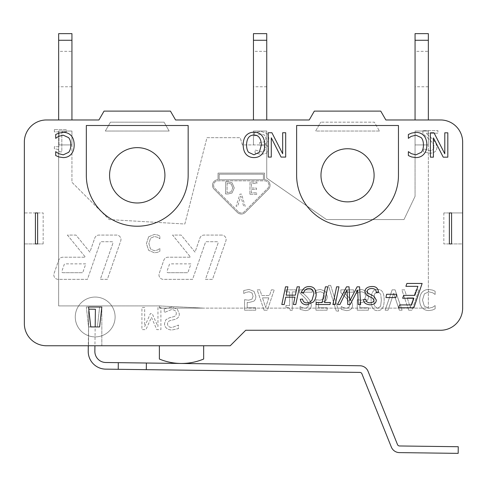 <?xml version="1.0" encoding="UTF-8"?>
<svg xmlns="http://www.w3.org/2000/svg" width="487" height="487" viewBox="0 0 487 487"><rect width="100%" height="100%" fill="white"/><g stroke="black" fill="none" stroke-linecap="round" stroke-linejoin="round"><path stroke-width="0.37" stroke-dasharray="2.44 1.83" d="M118.311 362.663L118.225 369.304L146.307 369.663L146.392 363.022L105.789 362.498A11.067 11.067 0 0 1 94.862 351.291L95.178 326.941L88.543 326.856L88.543 345.758L88.543 326.856L90.752 326.887L88.762 309.148L88.543 326.168L88.762 309.148L95.403 309.233L88.762 309.148L88.293 345.758L159.383 345.758L159.383 359.041A57.557 57.557 0 0 0 203.657 359.041L203.657 345.758L159.383 345.758L230.217 345.758L245.716 330.265L440.516 330.265A22.134 22.134 0 0 0 462.65 308.125L462.65 243.932L451.583 243.932L451.583 212.941L462.65 212.941L443.834 212.941L451.583 212.941L449.367 212.941L449.367 243.932L451.583 243.932L443.834 243.932L462.65 243.932L462.65 142.107A22.134 22.134 0 0 0 440.516 119.966L385.856 119.966L380.743 111.115L314.334 111.115L309.227 119.966L175.563 119.966L170.45 111.115L104.041 111.115L98.928 119.966L46.484 119.966A22.134 22.134 0 0 0 24.35 142.107L24.35 212.941L43.166 212.941L24.35 212.941L24.35 243.932L43.166 243.932L24.35 243.932L24.35 323.624A22.134 22.134 0 0 0 46.484 345.758L88.543 345.758L88.543 326.856L95.178 326.941L94.935 345.758M88.293 345.758L88.226 351.206A17.709 17.709 0 0 0 105.703 369.14L118.225 369.304M88.537 326.856L95.178 326.941L88.543 326.856L95.178 326.941L95.403 309.233L88.762 309.148L88.537 326.856M90.752 326.887L95.178 326.941L88.543 326.941L86.333 307.023L99.61 307.023L97.4 326.941L95.178 326.941L95.403 309.233M146.307 369.663L359.881 372.403A2.216 2.216 0 0 1 361.908 373.791L391.335 447.054A8.857 8.857 0 0 0 399.437 452.612L458.17 453.367L458.255 446.725L399.523 445.97A2.216 2.216 0 0 1 397.502 444.582L368.069 371.319A8.857 8.857 0 0 0 359.966 365.761L146.392 363.022M95.178 326.941L99.616 326.941L101.826 308.125L101.826 345.758L88.543 345.758M101.826 345.758L101.826 307.023L88.543 307.023L88.78 309.148M88.543 326.168L88.671 308.125L88.543 326.168M440.516 119.966L428.341 119.966L428.341 40.275L415.058 40.275L415.058 119.966L428.341 119.966L385.856 119.966L380.743 111.115L314.334 111.115L309.227 119.966L266.742 119.966L266.742 40.275L253.459 40.275L253.459 119.966L266.742 119.966L175.563 119.966L170.45 111.115L104.041 111.115L98.928 119.966L58.659 119.966L71.942 119.966L71.942 40.275L58.659 40.275L58.659 33.633L71.942 33.633L71.942 40.275M46.484 119.966L58.659 119.966L58.659 40.275M58.659 51.348L58.659 86.765L58.659 51.348L71.942 51.348L71.942 86.765L71.942 51.348M253.459 40.275L253.459 33.633L266.742 33.633L266.742 40.275M253.459 51.348L253.459 86.765L253.459 51.348L266.742 51.348L266.742 86.765L266.742 51.348M415.058 40.275L415.058 33.633L428.341 33.633L428.341 40.275M415.058 51.348L415.058 86.765L415.058 51.348L428.341 51.348L428.341 86.765L428.341 51.348M320.976 175.308A26.566 26.566 0 0 0 360.824 198.312A26.566 26.566 0 0 0 360.824 152.303A26.566 26.566 0 0 0 320.976 175.308M109.575 175.308A27.668 27.668 0 0 0 151.08 199.274A27.668 27.668 0 0 0 151.08 151.347A27.668 27.668 0 0 0 109.575 175.308M249.892 194.222L256.74 194.301L256.752 192.858L251.365 192.797L251.408 189.467L256.43 189.522L256.442 188.079L251.42 188.025L251.475 183.508L256.862 183.569L256.88 182.126L250.032 182.047L249.892 194.222L256.74 194.301L256.752 192.858L251.365 192.797L251.408 189.467L256.43 189.522L256.442 188.079L251.42 188.025L251.475 183.508L256.862 183.569L256.88 182.126L250.032 182.047L249.892 194.222M241.558 194.124L239.994 194.106L236.079 206.238L237.644 206.257L240.785 196.188L243.701 206.33L245.186 206.342L241.558 194.124L239.994 194.106L236.079 206.238L237.644 206.257L240.785 196.188L243.701 206.33L245.186 206.342L241.558 194.124M264.532 179.733L264.532 173.098L218.042 173.098L218.042 179.733A5.534 5.534 0 0 0 214.128 189.181L237.376 212.429A5.534 5.534 0 0 0 245.198 212.429L268.44 189.181A5.534 5.534 0 0 0 264.532 179.733L264.532 173.098L218.042 173.098L218.042 179.733A5.534 5.534 0 0 0 214.128 189.181L237.376 212.429A5.534 5.534 0 0 0 245.198 212.429L268.44 189.181A5.534 5.534 0 0 0 264.532 179.733M219.15 179.733L219.15 174.2L263.424 174.2L263.424 179.733L219.15 179.733L219.15 174.2L263.424 174.2L263.424 179.733L219.15 179.733M231.27 184.043L232.743 187.945L231.27 184.043L228.251 183.197L231.27 184.043M228.251 183.197L227.149 183.185L228.251 183.197M227.149 183.185L227.039 192.56L227.149 183.185M227.039 192.56L228.141 192.572L227.039 192.56M231.045 191.872L228.141 192.572L231.045 191.872L232.743 187.945L231.045 191.872M232.086 182.82L228.22 181.797L225.7 181.767L225.56 193.942L228.05 193.972L231.976 193.047L234.253 187.945L232.086 182.82L228.22 181.797L225.7 181.767L225.56 193.942L228.05 193.972L231.976 193.047L234.253 187.945L232.086 182.82M148.657 236.773L146.435 243.603L148.645 250.348L154.397 252.783L157.514 252.327L159.87 251.292L159.87 248.449L157.685 249.928L154.385 250.775L150.471 248.954L148.888 243.603L150.526 238.246L154.385 236.481L157.818 237.358L159.87 238.782L159.87 235.97L157.514 234.959L154.355 234.448L148.657 236.773L146.435 243.603L148.645 250.348L154.397 252.783L157.514 252.327L159.87 251.292L159.87 248.449L157.685 249.928L154.385 250.775L150.471 248.954L148.888 243.603L150.526 238.246L154.385 236.481L157.818 237.358L159.87 238.782L159.87 235.97L157.514 234.959L154.355 234.448L148.657 236.773M238.155 211.644L214.913 188.402A4.426 4.426 0 0 1 218.042 180.841L264.532 180.841A4.426 4.426 0 0 1 267.661 188.402L244.419 211.644A4.426 4.426 0 0 1 238.155 211.644A4.426 4.426 0 0 0 244.419 211.644L267.661 188.402A4.426 4.426 0 0 0 264.532 180.841L218.042 180.841A4.426 4.426 0 0 0 214.913 188.402L238.155 211.644M86.333 307.023L88.543 326.941L97.4 326.941L99.61 307.023L86.333 307.023M157.952 307.498L157.952 326.57L152.181 313.598L150.386 313.598L144.663 326.57L144.663 307.498L141.918 307.498L141.918 329.638L145.936 329.638L151.463 317.311L156.808 329.638L160.899 329.638L160.899 307.498L157.952 307.498L157.952 326.57L152.181 313.598L150.386 313.598L144.663 326.57L144.663 307.498L141.918 307.498L141.918 329.638L145.936 329.638L151.463 317.311L156.808 329.638L160.899 329.638L160.899 307.498L157.952 307.498M269.031 138.418L266.931 133.432L261.008 131.393L254.445 132.781L254.445 135.891L260.953 133.955L264.654 135.185L266.012 138.637L264.581 141.833L259.559 142.648L259.559 145.108L260.606 145.108C263.765 145.138 265.415 146.368 265.561 148.809L264.258 151.214L261.239 151.901L255.078 149.966L255.078 153.076L261.312 154.464L266.407 153.216L268.574 149.138C268.3 146.477 266.839 144.822 264.204 144.164L267.406 142.521L269.031 138.418L266.931 133.432L261.008 131.393L254.445 132.781L254.445 135.891L260.953 133.955L264.654 135.185L266.012 138.637L264.581 141.833L259.559 142.648L259.559 145.108L260.606 145.108C263.765 145.138 265.415 146.368 265.561 148.809L264.258 151.214L261.239 151.901L255.078 149.966L255.078 153.076L261.312 154.464L266.407 153.216L268.574 149.138C268.3 146.477 266.839 144.822 264.204 144.164L267.406 142.521L269.031 138.418M422.241 292.139C420.573 293.923 419.721 296.54 419.684 299.998C419.703 303.352 420.549 305.939 422.223 307.754C423.867 309.598 426.076 310.536 428.84 310.56L432.426 310.03L435.128 308.843L435.128 305.574L432.62 307.273L428.828 308.247L424.317 306.153L422.503 299.998L424.384 293.838L428.828 291.81L432.766 292.815L435.128 294.452L435.128 291.214L432.426 290.057L428.791 289.467C426.101 289.467 423.915 290.355 422.241 292.139C420.573 293.923 419.721 296.54 419.684 299.998C419.703 303.352 420.549 305.939 422.223 307.754C423.867 309.598 426.076 310.536 428.84 310.56L432.426 310.03L435.128 308.843L435.128 305.574L432.62 307.273L428.828 308.247L424.317 306.153L422.503 299.998L424.384 293.838L428.828 291.81L432.766 292.815L435.128 294.452L435.128 291.214L432.426 290.057L428.791 289.467C426.101 289.467 423.915 290.355 422.241 292.139M395.073 289.832L392.157 289.832L385.138 310.195L388.042 310.195L393.691 293.277L399.334 310.195L402.092 310.195L395.073 289.832L392.157 289.832L385.138 310.195L388.042 310.195L393.691 293.277L399.334 310.195L402.092 310.195L395.073 289.832M366.723 291.396L361.719 289.4L356.393 290.556L356.393 293.442L358.785 292.352L361.768 291.762L364.708 292.997L365.749 296.315L364.593 299.255L361.257 300.193L357.233 299.7L357.233 310.195L368.403 310.195L368.403 307.802L359.856 307.802L359.856 302.372L361.707 302.488L366.425 301.216C367.795 300.302 368.495 298.665 368.519 296.297L366.723 291.396L361.719 289.4L356.393 290.556L356.393 293.442L358.785 292.352L361.768 291.762L364.708 292.997L365.749 296.315L364.593 299.255L361.257 300.193L357.233 299.7L357.233 310.195L368.403 310.195L368.403 307.802L359.856 307.802L359.856 302.372L361.707 302.488L366.425 301.216C367.795 300.302 368.495 298.665 368.519 296.297L366.723 291.396M330.679 285.406L328.366 285.406L336.304 311.102L338.648 311.102L330.679 285.406L328.366 285.406L336.304 311.102L338.648 311.102L330.679 285.406M299.621 289.832L299.621 292.717L304.533 297.618C307.431 300.656 308.77 303.078 308.563 304.88L307.559 307.437L305.063 308.265L302.177 307.62L300.047 306.5L300.047 309.403L305.264 310.621C309.19 310.475 311.217 308.612 311.333 305.026L310.28 300.954L307.559 297.472L302.177 292.188L312.179 292.188L312.179 289.832L299.621 289.832L299.621 292.717L304.533 297.618C307.431 300.656 308.77 303.078 308.563 304.88L307.559 307.437L305.063 308.265L302.177 307.62L300.047 306.5L300.047 309.403L305.264 310.621C309.19 310.475 311.217 308.612 311.333 305.026L310.28 300.954L307.559 297.472L302.177 292.188L312.179 292.188L312.179 289.832L299.621 289.832M268.787 297.831L262.499 297.831L268.787 297.831L265.634 307.425L262.499 297.831L265.634 307.425L268.787 297.831M264.039 310.195L267.369 310.195L274.236 289.832L271.381 289.832L269.53 295.524L261.756 295.524L259.912 289.832L257.173 289.832L264.039 310.195L267.369 310.195L274.236 289.832L271.381 289.832L269.53 295.524L261.756 295.524L259.912 289.832L257.173 289.832L264.039 310.195M168.07 272.708L187.866 272.708L168.07 272.708A1.108 1.108 0 0 1 167.023 271.241L169.336 264.599A1.108 1.108 0 0 1 170.377 263.857L190.947 263.857L187.866 272.708L190.947 263.857L170.377 263.857A1.108 1.108 0 0 0 169.336 264.599L167.023 271.241A1.108 1.108 0 0 0 168.07 272.708M221.688 235.075L204.108 235.075A4.426 4.426 0 0 0 199.926 238.052L195.025 252.132L181.14 235.075L172.575 235.075L190.6 257.215L168.021 257.215A4.426 4.426 0 0 0 163.839 260.186L159.212 273.469A4.426 4.426 0 0 0 163.395 279.349L192.584 279.349L205.423 242.459A1.108 1.108 0 0 1 206.47 241.716L217.019 241.716A1.108 1.108 0 0 1 218.06 243.19L205.477 279.349L212.509 279.349L225.871 240.962A4.426 4.426 0 0 0 221.688 235.075L204.108 235.075A4.426 4.426 0 0 0 199.926 238.052L195.025 252.132L181.14 235.075L172.575 235.075L190.6 257.215L168.021 257.215A4.426 4.426 0 0 0 163.839 260.186L159.212 273.469A4.426 4.426 0 0 0 163.395 279.349L192.584 279.349L205.423 242.459A1.108 1.108 0 0 1 206.47 241.716L217.019 241.716A1.108 1.108 0 0 1 218.06 243.19L205.477 279.349L212.509 279.349L225.871 240.962A4.426 4.426 0 0 0 221.688 235.075M115.109 316.982A19.924 19.924 0 0 0 85.225 299.73A19.924 19.924 0 0 0 85.225 334.234A19.924 19.924 0 0 0 115.109 316.982A19.924 19.924 0 0 0 85.225 299.73A19.924 19.924 0 0 0 85.225 334.234A19.924 19.924 0 0 0 115.109 316.982M62.92 272.708L82.717 272.708L62.92 272.708A1.108 1.108 0 0 1 61.873 271.241L64.187 264.599A1.108 1.108 0 0 1 65.234 263.857L85.797 263.857L82.717 272.708L85.797 263.857L65.234 263.857A1.108 1.108 0 0 0 64.187 264.599L61.873 271.241A1.108 1.108 0 0 0 62.92 272.708M67.425 235.075L85.45 257.215L62.872 257.215A4.426 4.426 0 0 0 58.69 260.186L54.069 273.469A4.426 4.426 0 0 0 58.251 279.349L87.441 279.349L100.273 242.459A1.108 1.108 0 0 1 101.32 241.716L111.87 241.716A1.108 1.108 0 0 1 112.917 243.19L100.328 279.349L107.359 279.349L120.721 240.962A4.426 4.426 0 0 0 116.539 235.075L98.958 235.075A4.426 4.426 0 0 0 94.782 238.052L89.876 252.132L75.99 235.075L67.425 235.075L85.45 257.215L62.872 257.215A4.426 4.426 0 0 0 58.69 260.186L54.069 273.469A4.426 4.426 0 0 0 58.251 279.349L87.441 279.349L100.273 242.459A1.108 1.108 0 0 1 101.32 241.716L111.87 241.716A1.108 1.108 0 0 1 112.917 243.19L100.328 279.349L107.359 279.349L120.721 240.962A4.426 4.426 0 0 0 116.539 235.075L98.958 235.075A4.426 4.426 0 0 0 94.782 238.052L89.876 252.132L75.99 235.075L67.425 235.075M254.05 291.396L249.052 289.4L243.719 290.556L243.719 293.442L246.112 292.352L249.101 291.762L252.041 292.997L253.076 296.315L251.925 299.255L248.589 300.193L244.559 299.7L244.559 310.195L255.736 310.195L255.736 307.802L247.189 307.802L247.189 302.372L249.034 302.488L253.757 301.216C255.127 300.302 255.821 298.665 255.852 296.297L254.05 291.396L249.052 289.4L243.719 290.556L243.719 293.442L246.112 292.352L249.101 291.762L252.041 292.997L253.076 296.315L251.925 299.255L248.589 300.193L244.559 299.7L244.559 310.195L255.736 310.195L255.736 307.802L247.189 307.802L247.189 302.372L249.034 302.488L253.757 301.216C255.127 300.302 255.821 298.665 255.852 296.297L254.05 291.396M285.936 289.832L285.936 291.908L289.631 291.908L289.631 305.556L285.936 305.556L285.936 307.425C288.651 307.267 290.051 308.216 290.142 310.262L292.255 310.262L292.255 291.908L295.871 291.908L295.871 289.832L285.936 289.832L285.936 291.908L289.631 291.908L289.631 305.556L285.936 305.556L285.936 307.425C288.651 307.267 290.051 308.216 290.142 310.262L292.255 310.262L292.255 291.908L295.871 291.908L295.871 289.832L285.936 289.832M325.444 291.396L320.446 289.4L315.113 290.556L315.113 293.442L317.506 292.352L320.495 291.762L323.435 292.997L324.47 296.315L323.319 299.255L319.983 300.193L315.96 299.7L315.96 310.195L327.13 310.195L327.13 307.802L318.583 307.802L318.583 302.372L320.428 302.488L325.152 301.216C326.521 300.302 327.215 298.665 327.246 296.297L325.444 291.396L320.446 289.4L315.113 290.556L315.113 293.442L317.506 292.352L320.495 291.762L323.435 292.997L324.47 296.315L323.319 299.255L319.983 300.193L315.96 299.7L315.96 310.195L327.13 310.195L327.13 307.802L318.583 307.802L318.583 302.372L320.428 302.488L325.152 301.216C326.521 300.302 327.215 298.665 327.246 296.297L325.444 291.396M340.894 289.832L340.894 292.717L345.813 297.618C348.704 300.656 350.05 303.078 349.836 304.88L348.832 307.437L346.342 308.265L343.451 307.62L341.32 306.5L341.32 309.403L346.537 310.621C350.463 310.475 352.491 308.612 352.612 305.026L351.553 300.954L348.832 297.472L343.451 292.188L353.452 292.188L353.452 289.832L340.894 289.832L340.894 292.717L345.813 297.618C348.704 300.656 350.05 303.078 349.836 304.88L348.832 307.437L346.342 308.265L343.451 307.62L341.32 306.5L341.32 309.403L346.537 310.621C350.463 310.475 352.491 308.612 352.612 305.026L351.553 300.954L348.832 297.472L343.451 292.188L353.452 292.188L353.452 289.832L340.894 289.832M377.632 291.658L380.633 293.807L377.632 291.658L374.576 293.856L377.632 291.658M373.882 299.998L374.576 293.856L373.882 299.998L374.594 306.201L373.882 299.998M377.632 308.344L374.594 306.201L377.632 308.344L380.615 306.232L377.632 308.344M381.358 300.01L380.615 306.232L381.358 300.01L380.633 293.807L381.358 300.01M377.632 289.4C373.212 289.357 371.039 292.888 371.112 299.998C371.064 307.206 373.237 310.743 377.632 310.609C382.033 310.621 384.2 307.084 384.133 300.01C384.176 292.821 382.009 289.284 377.632 289.4C373.212 289.357 371.039 292.888 371.112 299.998C371.064 307.206 373.237 310.743 377.632 310.609C382.033 310.621 384.2 307.084 384.133 300.01C384.176 292.821 382.009 289.284 377.632 289.4M413.463 297.831L407.175 297.831L413.463 297.831L410.31 307.425L407.175 297.831L410.31 307.425L413.463 297.831M408.709 310.195L412.039 310.195L418.905 289.832L416.05 289.832L414.206 295.524L406.432 295.524L404.581 289.832L401.842 289.832L408.709 310.195L412.039 310.195L418.905 289.832L416.05 289.832L414.206 295.524L406.432 295.524L404.581 289.832L401.842 289.832L408.709 310.195M54.361 129.633L54.361 131.892L58.97 131.892L58.97 146.727L54.361 146.727L54.361 148.754L57.99 149.369L59.511 151.847L61.825 151.847L61.825 131.892L66.342 131.892L66.342 129.633L54.361 129.633L54.361 131.892L58.97 131.892L58.97 146.727L54.361 146.727L54.361 148.754L57.99 149.369L59.511 151.847L61.825 151.847L61.825 131.892L66.342 131.892L66.342 129.633L54.361 129.633M422.923 130.638L422.923 133.761L428.992 139.093C432.553 142.307 434.209 144.949 433.96 147.007C433.887 149.375 432.444 150.599 429.644 150.678L423.465 148.742L423.465 151.871L429.698 153.241C434.404 153.076 436.827 151.049 436.979 147.153L435.713 142.728L432.462 138.929L425.991 133.201L437.916 133.201L437.916 130.638L422.923 130.638L422.923 133.761L428.992 139.093C432.553 142.307 434.209 144.949 433.96 147.007C433.887 149.375 432.444 150.599 429.644 150.678L423.465 148.742L423.465 151.871L429.698 153.241C434.404 153.076 436.827 151.049 436.979 147.153L435.713 142.728L432.462 138.929L425.991 133.201L437.916 133.201L437.916 130.638L422.923 130.638M164.289 308.825L164.289 312.52L171.339 309.653C174.608 309.769 176.251 311.004 176.27 313.348C176.306 315.089 175.399 316.215 173.542 316.739L169.543 317.743L165.884 319.697L164.448 323.697C164.764 327.605 167.248 329.711 171.893 330.028L178.479 328.597L178.479 325.079L172.088 327.483C169.202 327.361 167.68 326.205 167.516 324.001C167.546 322.175 168.508 321.024 170.401 320.556L174.943 319.393C177.925 318.443 179.393 316.58 179.338 313.811L177.329 309.111L171.552 307.102L164.289 308.825L164.289 312.52L171.339 309.653C174.608 309.769 176.251 311.004 176.27 313.348C176.306 315.089 175.399 316.215 173.542 316.739L169.543 317.743L165.884 319.697L164.448 323.697C164.764 327.605 167.248 329.711 171.893 330.028L178.479 328.597L178.479 325.079L172.088 327.483C169.202 327.361 167.68 326.205 167.516 324.001C167.546 322.175 168.508 321.024 170.401 320.556L174.943 319.393C177.925 318.443 179.393 316.58 179.338 313.811L177.329 309.111L171.552 307.102L164.289 308.825M443.834 212.941L443.834 243.932L443.834 212.941M46.484 345.758L230.217 345.758L245.716 330.265L440.516 330.265M43.166 243.932L43.166 212.941L43.166 243.932M188.159 175.308L188.159 125.5L86.333 125.5L86.333 175.308A50.916 50.916 0 0 0 137.243 226.224A50.916 50.916 0 0 0 188.159 175.308L188.159 125.5L86.333 125.5L86.333 175.308A50.916 50.916 0 0 0 137.243 226.224A50.916 50.916 0 0 0 188.159 175.308A50.916 50.916 0 0 1 137.243 226.224A50.916 50.916 0 0 1 86.333 175.308L86.333 125.5L188.159 125.5L188.159 175.308M398.457 175.308L398.457 125.5L296.626 125.5L296.626 175.308A50.916 50.916 0 0 0 347.541 226.224A50.916 50.916 0 0 0 398.457 175.308L398.457 125.5L296.626 125.5L296.626 175.308A50.916 50.916 0 0 0 347.541 226.224A50.916 50.916 0 0 0 398.457 175.308A50.916 50.916 0 0 1 347.541 226.224A50.916 50.916 0 0 1 296.626 175.308L296.626 125.5L398.457 125.5L398.457 175.308M24.35 279.349L24.35 323.624M24.35 142.107L24.35 177.524M35.417 212.941L35.417 243.932L37.633 243.932L37.633 212.941L35.417 212.941L35.417 243.932L35.417 212.941M462.65 177.524L462.65 142.107M462.65 308.125L462.65 279.349M451.583 243.932L451.583 212.941L451.583 243.932M413.865 307.802L398.628 307.802L399.596 304.923L411.594 304.923L413.865 298.251L402.676 298.251L403.662 295.372L414.851 295.372L417.907 286.332L405.908 286.332L406.895 283.452L422.132 283.452L413.865 307.802M301.124 292.73C302.768 288.621 305.44 286.551 309.142 286.52C313.628 286.612 315.972 289.15 316.16 294.136C316.16 297.32 315.199 299.949 313.281 302.031L306.913 304.825C303.024 304.667 300.832 302.811 300.327 299.249L302.537 299.048C303.042 301.599 304.466 302.871 306.804 302.865C308.971 302.865 310.724 301.903 312.057 299.98L313.798 294.081C313.616 290.398 312.009 288.529 308.965 288.481C306.36 288.548 304.527 290.069 303.468 293.052L301.124 292.73M335.257 304.527L332.895 304.527L336.596 286.819L338.958 286.819L335.257 304.527M376.195 292.76L376.226 292.139C376.274 289.862 374.728 288.639 371.593 288.481C368.726 288.7 367.277 289.722 367.235 291.543L367.825 293.071L373.986 296.297L376.317 300.102C376.128 303.084 374.065 304.661 370.12 304.825C365.725 304.357 363.57 302.707 363.643 299.87L363.655 299.505L365.938 299.328L366.072 300.503C366.522 301.989 367.904 302.774 370.205 302.865L373.212 301.989L374.034 300.236L372.47 298.05L366.857 295.335L364.842 291.719C365.128 288.487 367.405 286.758 371.691 286.52C375.964 286.259 378.241 288.267 378.521 292.541L376.195 292.76M243.183 144.913C243.208 140.895 244.182 137.766 246.105 135.538C248.133 133.304 250.75 132.196 253.958 132.227C257.258 132.239 259.875 133.341 261.811 135.538C263.711 137.742 264.678 140.865 264.715 144.913C264.672 148.961 263.698 152.096 261.793 154.306C259.863 156.479 257.252 157.581 253.958 157.599C250.604 157.538 247.986 156.443 246.105 154.306C244.212 152.121 243.238 148.992 243.183 144.913M423.781 135.581C425.772 137.711 426.795 140.84 426.837 144.974C426.813 148.985 425.802 152.072 423.8 154.245C421.833 156.455 419.197 157.575 415.886 157.599L411.606 156.966L408.368 155.548L408.368 151.64L411.369 153.673L415.904 154.836L421.292 152.334C422.704 150.617 423.428 148.164 423.465 144.974C423.41 141.674 422.661 139.221 421.212 137.608L415.904 135.185L411.192 136.384L408.368 138.338L408.368 134.473L411.606 133.091L415.947 132.379C419.161 132.379 421.772 133.444 423.781 135.581M434.02 132.817L444.795 153.813L444.795 132.817L447.815 132.817L447.815 157.167L443.219 157.167L433.412 137.888L433.412 157.167L430.392 157.167L430.392 132.817L434.02 132.817M271.898 132.738L282.667 153.734L282.667 132.738L285.686 132.738L285.686 157.088L281.09 157.088L271.283 137.809L271.283 157.088L268.264 157.088L268.264 132.738L271.898 132.738M71.12 135.581C73.111 137.711 74.134 140.84 74.176 144.974C74.152 148.985 73.141 152.072 71.139 154.245C69.172 156.455 66.536 157.575 63.225 157.599L58.945 156.966L55.707 155.548L55.707 151.64L58.708 153.673L63.249 154.836L68.63 152.334C70.043 150.617 70.767 148.164 70.804 144.974C70.749 141.674 70 139.221 68.557 137.608L63.249 135.185L58.531 136.384L55.707 138.338L55.707 134.473L58.945 133.091L63.286 132.379C66.5 132.379 69.111 133.444 71.12 135.581M360.648 304.527L358.243 304.527L357.689 290.069L350.183 304.527L347.742 304.527L347.012 289.899L339.902 304.527L337.473 304.527L346.488 286.819L349.039 286.819L349.757 300.936L357.123 286.819L359.57 286.819L360.648 304.527M324.512 302.518L330.454 302.518L330.022 304.527L315.972 304.527L316.386 302.518L322.151 302.518L325.432 286.819L327.794 286.819L324.512 302.518M295.779 304.527L293.418 304.527L294.952 297.173L285.723 297.173L284.183 304.527L281.821 304.527L285.516 286.819L287.878 286.819L286.137 295.159L295.372 295.159L297.113 286.819L299.475 286.819L295.779 304.527M395.949 297.557L385.947 297.557L386.611 294.282L396.637 294.282L395.949 297.557M462.65 243.932L462.65 212.941M24.35 212.941L24.35 243.932M253.94 135.027C249.228 135.124 246.769 138.418 246.556 144.913C246.592 148.151 247.256 150.611 248.553 152.273L253.94 154.799L259.346 152.273L261.336 144.913C261.123 138.418 258.652 135.124 253.94 135.027M403.991 219.582L415.058 196.358L415.058 144.931L428.341 144.931L428.341 308.125L203.657 308.125L159.383 305.915L58.659 305.915L58.659 144.931L71.942 144.931L71.942 182.29L109.234 219.582L184.841 224.008L206.975 137.675L240.182 137.675L242.392 144.931L266.742 144.931L266.742 178.132L326.509 219.582L403.991 219.582L415.058 196.358L415.058 131.033L428.341 131.033L428.341 308.125L159.383 308.125L159.383 305.915L58.659 305.915L58.659 131.033L71.942 131.033L71.942 182.29L109.234 219.582L184.841 224.008L206.975 137.675L240.182 137.675L242.392 144.931L266.742 144.931L266.742 131.033L266.742 178.132L326.509 219.582L403.991 219.582M428.341 144.931L428.341 131.033L415.058 131.033L415.058 144.931L428.341 144.931M71.942 144.931L71.942 131.033L58.659 131.033L58.659 144.931L71.942 144.931M253.459 131.033L266.742 131.033L253.459 131.033L253.459 144.931L253.459 131.033L266.742 131.033M159.383 305.915L159.383 308.125L203.657 308.125L159.383 305.915M428.341 131.033L415.058 131.033M71.942 131.033L58.659 131.033M379.47 131.033L315.613 131.033L320.726 122.182L315.613 131.033L379.47 131.033L374.357 122.182L320.726 122.182L374.357 122.182L379.47 131.033M169.172 131.033L105.32 131.033L110.433 122.182L164.058 122.182L169.172 131.033L105.32 131.033L110.433 122.182L164.058 122.182L169.172 131.033M71.942 86.765L58.659 86.765M266.742 86.765L253.459 86.765M428.341 86.765L415.058 86.765"/><path stroke-width="0.73" d="M118.225 369.304L118.311 362.663L146.392 363.022L146.307 369.663L105.703 369.14A17.709 17.709 0 0 1 88.226 351.206L88.293 345.758M94.935 345.758L94.862 351.291A11.067 11.067 0 0 0 105.789 362.498L118.311 362.663M88.78 309.148L95.403 309.233L95.178 326.941L90.752 326.887M95.403 309.233L95.178 326.941M146.392 363.022L359.966 365.761A8.857 8.857 0 0 1 368.069 371.319L397.502 444.582A2.216 2.216 0 0 0 399.523 445.97L458.255 446.725L458.17 453.367L399.437 452.612A8.857 8.857 0 0 1 391.335 447.054L361.908 373.791A2.216 2.216 0 0 0 359.881 372.403L146.307 369.663M99.616 326.941L90.759 326.941L88.543 307.023L101.826 307.023L99.616 326.941M58.659 40.275L71.942 40.275L71.942 33.633L58.659 33.633L58.659 119.966M71.942 40.275L71.942 119.966M253.459 40.275L266.742 40.275L266.742 33.633L253.459 33.633L253.459 119.966M266.742 40.275L266.742 119.966M159.383 345.758L159.383 359.041A57.557 57.557 0 0 0 203.657 359.041L203.657 345.758M230.217 345.758L46.484 345.758A22.134 22.134 0 0 1 24.35 323.624L24.35 142.107A22.134 22.134 0 0 1 46.484 119.966L98.928 119.966L104.041 111.115L170.45 111.115L175.563 119.966L309.227 119.966L314.334 111.115L380.743 111.115L385.856 119.966L440.516 119.966A22.134 22.134 0 0 1 462.65 142.107L462.65 308.125A22.134 22.134 0 0 1 440.516 330.265L245.716 330.265L230.217 345.758M415.058 40.275L428.341 40.275L428.341 33.633L415.058 33.633L415.058 119.966M428.341 40.275L428.341 119.966M451.583 243.932L451.583 212.941L449.367 212.941L449.367 243.932L451.583 243.932M35.417 212.941L35.417 243.932L37.633 243.932L37.633 212.941L35.417 212.941M413.865 307.802L398.628 307.802L399.596 304.923L411.594 304.923L413.865 298.251L402.676 298.251L403.662 295.372L414.851 295.372L417.907 286.332L405.908 286.332L406.895 283.452L422.132 283.452L413.865 307.802M301.124 292.73C302.768 288.621 305.44 286.551 309.142 286.52C313.628 286.612 315.972 289.15 316.16 294.136C316.16 297.32 315.199 299.949 313.281 302.031L306.913 304.825C303.024 304.667 300.832 302.811 300.327 299.249L302.537 299.048C303.042 301.599 304.466 302.871 306.804 302.865C308.971 302.865 310.724 301.903 312.057 299.98L313.798 294.081C313.616 290.398 312.009 288.529 308.965 288.481C306.36 288.548 304.527 290.069 303.468 293.052L301.124 292.73M335.257 304.527L332.895 304.527L336.596 286.819L338.958 286.819L335.257 304.527M376.195 292.76L376.226 292.139C376.274 289.862 374.728 288.639 371.593 288.481C368.726 288.7 367.277 289.722 367.235 291.543L367.825 293.071L373.986 296.297L376.317 300.102C376.128 303.084 374.065 304.661 370.12 304.825C365.725 304.357 363.57 302.707 363.643 299.87L363.655 299.505L365.938 299.328L366.072 300.503C366.522 301.989 367.904 302.774 370.205 302.865L373.212 301.989L374.034 300.236L372.47 298.05L366.857 295.335L364.842 291.719C365.128 288.487 367.405 286.758 371.691 286.52C375.964 286.259 378.241 288.267 378.521 292.541L376.195 292.76M246.556 144.913C246.769 138.418 249.228 135.124 253.94 135.027C258.652 135.124 261.123 138.418 261.336 144.913L259.346 152.273L253.94 154.799L248.553 152.273C247.256 150.611 246.592 148.151 246.556 144.913M243.183 144.913C243.208 140.895 244.182 137.766 246.105 135.538C248.133 133.304 250.75 132.196 253.958 132.227C257.258 132.239 259.875 133.341 261.811 135.538C263.711 137.742 264.678 140.865 264.715 144.913C264.672 148.961 263.698 152.096 261.793 154.306C259.863 156.479 257.252 157.581 253.958 157.599C250.604 157.538 247.986 156.443 246.105 154.306C244.212 152.121 243.238 148.992 243.183 144.913M423.781 135.581C425.772 137.711 426.795 140.84 426.837 144.974C426.813 148.985 425.802 152.072 423.8 154.245C421.833 156.455 419.197 157.575 415.886 157.599L411.606 156.966L408.368 155.548L408.368 151.64L411.369 153.673L415.904 154.836L421.292 152.334C422.704 150.617 423.428 148.164 423.465 144.974C423.41 141.674 422.661 139.221 421.212 137.608L415.904 135.185L411.192 136.384L408.368 138.338L408.368 134.473L411.606 133.091L415.947 132.379C419.161 132.379 421.772 133.444 423.781 135.581M434.02 132.817L444.795 153.813L444.795 132.817L447.815 132.817L447.815 157.167L443.219 157.167L433.412 137.888L433.412 157.167L430.392 157.167L430.392 132.817L434.02 132.817M271.898 132.738L282.667 153.734L282.667 132.738L285.686 132.738L285.686 157.088L281.09 157.088L271.283 137.809L271.283 157.088L268.264 157.088L268.264 132.738L271.898 132.738M71.12 135.581C73.111 137.711 74.134 140.84 74.176 144.974C74.152 148.985 73.141 152.072 71.139 154.245C69.172 156.455 66.536 157.575 63.225 157.599L58.945 156.966L55.707 155.548L55.707 151.64L58.708 153.673L63.249 154.836L68.63 152.334C70.043 150.617 70.767 148.164 70.804 144.974C70.749 141.674 70 139.221 68.557 137.608L63.249 135.185L58.531 136.384L55.707 138.338L55.707 134.473L58.945 133.091L63.286 132.379C66.5 132.379 69.111 133.444 71.12 135.581M360.648 304.527L358.243 304.527L357.689 290.069L350.183 304.527L347.742 304.527L347.012 289.899L339.902 304.527L337.473 304.527L346.488 286.819L349.039 286.819L349.757 300.936L357.123 286.819L359.57 286.819L360.648 304.527M324.512 302.518L330.454 302.518L330.022 304.527L315.972 304.527L316.386 302.518L322.151 302.518L325.432 286.819L327.794 286.819L324.512 302.518M295.779 304.527L293.418 304.527L294.952 297.173L285.723 297.173L284.183 304.527L281.821 304.527L285.516 286.819L287.878 286.819L286.137 295.159L295.372 295.159L297.113 286.819L299.475 286.819L295.779 304.527M395.949 297.557L385.947 297.557L386.611 294.282L396.637 294.282L395.949 297.557M398.457 175.308A50.916 50.916 0 0 1 347.541 226.224A50.916 50.916 0 0 1 296.626 175.308L296.626 125.5L398.457 125.5L398.457 175.308M320.976 175.308A26.566 26.566 0 0 1 360.824 152.303A26.566 26.566 0 0 1 360.824 198.312A26.566 26.566 0 0 1 320.976 175.308M86.333 175.308L86.333 125.5L188.159 125.5L188.159 175.308A50.916 50.916 0 0 1 137.243 226.224A50.916 50.916 0 0 1 86.333 175.308M109.575 175.308A27.668 27.668 0 0 1 151.08 151.347A27.668 27.668 0 0 1 151.08 199.274A27.668 27.668 0 0 1 109.575 175.308"/></g></svg>
